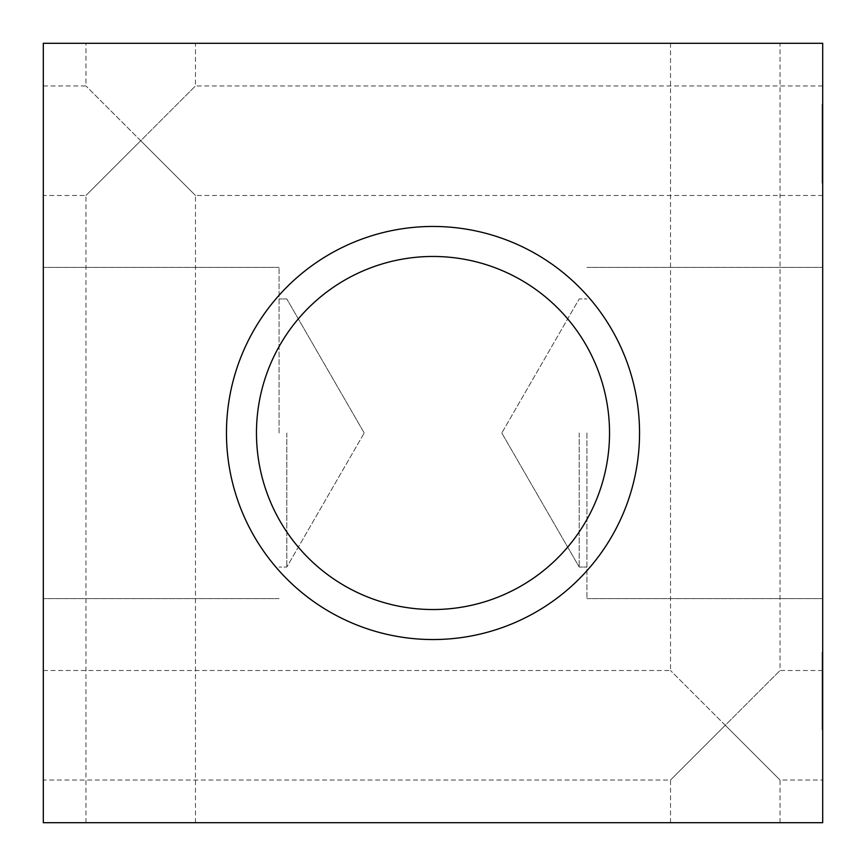 <?xml version="1.0" encoding="UTF-8"?>
<svg xmlns="http://www.w3.org/2000/svg" width="866" height="866" viewBox="0 0 866 866"><rect width="100%" height="100%" fill="white"/><g stroke="black" fill="none" stroke-linecap="round" stroke-linejoin="round"><path stroke-width="0.65" stroke-dasharray="4.33 3.25" d="M822.7 168.578L822.7 171.392L822.083 171.392L822.083 141.872L822.083 171.392L822.7 171.392L822.083 105.868L822.083 181.47L822.083 146.311L822.7 146.311L822.7 168.578L822.083 168.578M822.7 175.289L822.7 105.868L822.7 179.911L822.083 179.911L822.083 105.868L822.083 179.911L822.083 150.868L822.083 179.911L822.7 179.911L822.7 175.289L822.083 175.289M822.7 116.369L822.7 181.47L822.7 105.868L822.083 105.868L822.083 142.111L822.083 105.868L822.7 105.868L822.083 105.868L822.7 105.868L822.7 116.369L822.083 116.369M822.7 133.472L822.083 133.472L822.7 133.472M822.7 114.453L822.083 114.453L822.7 114.453M822.7 133.656L822.083 133.656M822.7 181.47L822.083 181.47M822.7 177.032L822.083 177.032M822.7 166.478L822.083 166.478L822.7 166.478M822.7 170.559L822.083 170.559M822.7 172.897L822.083 172.897M822.7 173.189L822.7 112.526L822.7 173.189L822.083 173.189L822.083 112.526L822.083 181.416L822.083 104.31L822.083 181.416L822.083 104.31L822.083 173.189L822.7 173.189L822.7 112.526L822.083 112.526L822.7 112.526L822.7 142.89L822.7 104.31L822.083 104.31L822.083 181.416L822.083 104.31L822.7 104.31L822.7 181.416L822.083 181.416L822.7 181.416L822.7 104.31L822.7 181.416L822.7 142.89L822.083 142.89L822.083 111.573L822.083 142.89L822.7 142.89L822.7 111.573L822.083 111.573L822.7 111.573L822.7 173.189L822.083 173.189M822.7 169.833L822.7 105.868L822.083 105.868L822.7 105.868L822.7 113.435L822.083 113.435L822.083 180.15L822.083 113.435L822.7 113.435L822.7 169.833L822.083 169.833M822.7 180.15L822.083 180.15L822.7 180.15M822.7 163.057L822.083 163.057L822.7 163.057M822.7 113.435L822.083 113.435L822.7 113.435M822.7 149.97L822.7 183.213L822.7 149.97L822.083 149.97L822.083 144.514L822.083 155.317L822.083 144.449L822.083 160.232L822.083 149.97M822.7 160.232L822.083 160.232L822.083 175.95L822.083 160.232L822.7 160.232M822.7 170.429L822.083 170.429M822.7 175.895L822.083 175.895M822.7 165.092L822.083 165.092L822.083 183.213L822.083 165.092L822.7 165.092M822.7 183.213L822.083 183.213L822.7 183.213M822.7 175.95L822.083 175.95M822.7 170.494L822.083 170.494M822.7 149.915L822.083 149.915M822.7 144.449L822.083 144.449M822.7 155.317L822.083 155.317L822.083 137.196L822.083 155.317L822.7 155.317M822.7 137.196L822.083 137.196L822.7 137.196M822.7 144.514L822.083 144.514M822.7 179.911L822.7 105.868L822.083 105.868L822.7 105.868L822.7 179.911L822.083 179.911L822.7 179.911L822.7 150.868L822.7 179.911L822.083 179.911L822.7 179.911M822.7 150.868L822.083 150.868L822.7 150.868M822.7 105.868L822.083 105.868L822.7 105.868L822.7 142.111L822.7 105.868M822.7 142.111L822.083 142.111L822.7 142.111M822.7 174.272L822.083 147.815L822.083 174.272L822.083 147.815L822.083 174.272L822.7 147.815L822.083 147.815L822.7 147.815L822.7 174.272L822.083 174.272L822.7 174.272L822.7 147.815L822.7 174.272M822.7 104.31L822.7 181.416L822.7 111.573L822.7 138.268L822.083 138.268L822.7 138.268L822.7 142.89L822.7 104.31L822.083 104.31M822.7 104.191L822.083 104.191L822.083 181.589L822.083 104.191L822.083 181.589L822.083 104.191L822.7 104.191L822.7 145.715L822.083 145.715L822.7 145.715L822.7 181.589L822.083 181.589L822.7 181.589L822.7 144.99L822.083 144.99L822.7 144.99L822.7 104.191L822.7 145.412L822.083 145.412L822.7 145.412L822.7 181.589L822.7 145.293L822.083 145.293L822.7 145.293L822.7 104.191M822.7 112.526L822.083 112.526M822.7 181.416L822.083 181.416M822.7 822.7L822.7 43.3L43.3 43.3L43.3 822.7L822.7 822.7M822.7 433L822.7 267.377L822.7 433M822.7 140.725L822.7 195.478L822.7 140.725M822.7 725.275L822.7 670.522L822.7 725.275M822.7 706.569L822.7 683.523L822.7 729.551L822.7 683.523L822.7 729.551L822.7 683.523L822.7 729.551L822.7 683.523L822.7 729.551L822.083 690.787L822.083 722.287L822.083 683.523L822.083 729.551L822.083 683.523L822.083 729.551L822.083 683.523L822.083 729.551L822.083 706.569L822.7 706.569M822.7 726.249L822.7 652.206L822.7 726.249L822.7 652.206L822.7 726.249L822.7 652.206L822.7 726.249L822.7 652.206L822.7 726.249L822.7 652.206L822.7 726.249L822.7 685.028L822.7 726.249L822.083 726.249L822.083 652.206L822.083 726.249L822.083 652.206L822.083 726.249L822.083 652.206L822.083 726.249L822.083 652.206L822.083 726.249L822.083 652.206L822.083 726.249L822.083 667.632L822.083 726.249L822.7 726.249M822.7 696.307L822.083 696.307L822.7 696.307M822.7 716.767L822.083 716.767L822.7 716.767M822.7 722.233L822.083 722.233L822.7 722.233M822.7 711.43L822.083 711.43L822.083 729.551L822.083 711.43L822.7 711.43M822.7 729.551L822.083 729.551L822.7 729.551M822.7 722.287L822.083 722.287L822.7 722.287M822.7 716.832L822.083 716.832L822.7 716.832M822.7 696.253L822.083 696.253L822.7 696.253M822.7 690.787L822.083 690.787L822.7 690.787M822.7 701.644L822.083 701.644L822.083 683.523L822.083 701.644L822.7 701.644M822.7 683.523L822.083 683.523L822.7 683.523M822.7 690.852L822.083 690.852L822.7 690.852M822.7 652.206L822.083 652.206L822.083 716.052L822.083 652.206L822.7 652.206M822.7 685.028L822.083 685.028M822.7 715.987L822.083 715.987L822.083 672.611L822.083 715.987L822.7 715.987M822.7 672.611L822.083 672.611L822.7 672.611M822.7 716.171L822.7 681.304L822.083 681.304L822.083 716.171L822.083 681.304L822.083 716.171L822.083 681.304L822.7 681.304L822.7 716.171L822.083 716.171L822.7 716.171L822.7 681.304L822.083 681.304L822.7 681.304L822.7 716.171M822.7 672.904L822.083 672.904L822.7 672.904M822.7 665.651L822.7 717.73L822.083 717.73L822.083 660.726L822.083 717.73L822.7 717.73L822.7 660.726L822.083 660.726L822.7 660.726L822.7 665.651L822.083 665.651M822.7 713.292L822.083 713.292M822.7 658.149L822.083 658.149M822.7 667.632L822.083 667.632M822.7 716.052L822.083 716.052M286.808 433L286.808 567.057L286.808 433M279.069 433L279.069 267.377L279.069 433M43.3 433L43.3 267.377L43.3 433M725.275 725.275L670.522 670.522L725.275 725.275L780.028 670.522L725.275 725.275L780.028 780.028L725.275 725.275L670.522 780.028L725.275 725.275M725.275 43.3L780.028 43.3L725.275 43.3M725.275 822.7L670.522 822.7L725.275 822.7M140.725 140.725L85.972 85.972L140.725 140.725L195.478 85.972L140.725 140.725L195.478 195.478L140.725 140.725L85.972 195.478L140.725 140.725M140.725 43.3L195.478 43.3L140.725 43.3M140.725 822.7L195.478 822.7L140.725 822.7M43.3 725.275L43.3 670.522L43.3 725.275M43.3 140.725L43.3 195.478L43.3 140.725M579.192 433L579.192 567.057L579.192 433M586.932 433L586.932 598.623L586.932 433M433 256.466A176.534 176.534 0 0 0 256.466 433A176.534 176.534 0 0 0 433 609.534A176.534 176.534 0 0 0 609.534 433A176.534 176.534 0 0 0 433 256.466A176.534 176.534 0 0 1 609.534 433A176.534 176.534 0 0 1 433 609.534A176.534 176.534 0 0 1 256.466 433A176.534 176.534 0 0 1 433 256.466A176.534 176.534 0 0 1 585.881 521.267A176.534 176.534 0 0 1 280.119 521.267A176.534 176.534 0 0 1 433 256.466M433 639.541A206.541 206.541 0 0 0 639.541 433A206.541 206.541 0 0 0 433 226.459A206.541 206.541 0 0 0 226.459 433A206.541 206.541 0 0 0 433 639.541A206.541 206.541 0 0 1 226.459 433A206.541 206.541 0 0 1 433 226.459A206.541 206.541 0 0 1 639.541 433A206.541 206.541 0 0 1 433 639.541A206.541 206.541 0 0 0 639.541 433A206.541 206.541 0 0 0 433 226.459A206.541 206.541 0 0 0 226.459 433A206.541 206.541 0 0 0 433 639.541M822.7 157.298L822.083 157.298M822.7 157.59L822.083 157.59M822.7 141.147L822.083 141.147M822.7 161.13L822.083 161.13M822.7 169.898L822.083 169.898M822.7 160.589L822.083 160.589M822.7 134.187L822.083 134.187M822.7 165.514L822.083 165.514M822.7 165.395L822.083 165.395M822.7 142.836L822.083 142.836L822.7 142.836M822.7 120.515L822.083 120.515M822.7 120.331L822.083 120.331M822.7 142.89L822.083 142.89M822.7 163.23L822.083 163.23L822.7 163.23M822.7 162.635L822.083 162.635L822.7 162.635M822.7 127.053L822.083 127.053L822.7 127.053M822.7 125.548L822.083 125.548L822.7 125.548M822.7 126.512L822.083 126.512L822.7 126.512M822.7 162.754L822.083 162.754L822.7 162.754M822.7 162.094L822.083 162.094L822.7 162.094M822.7 126.328L822.083 126.328L822.7 126.328M822.7 110.556L822.083 110.556L822.7 110.556M822.7 689.293L822.083 689.293M822.7 689.163L822.083 689.163M822.7 720.371L822.083 720.371M364.207 433L286.808 298.943L279.069 298.943L286.808 298.943L364.207 433L286.808 567.057L279.069 567.057L286.808 567.057L364.207 433M279.069 267.377L43.3 267.377L279.069 267.377M279.069 598.623L43.3 598.623L279.069 598.623M822.7 670.522L780.028 670.522L780.028 43.3M43.3 670.522L670.522 670.522L670.522 43.3M780.028 822.7L780.028 780.028L822.7 780.028M670.522 822.7L670.522 780.028L43.3 780.028M822.7 85.972L195.478 85.972L195.478 43.3M43.3 85.972L85.972 85.972L85.972 43.3M195.478 822.7L195.478 195.478L822.7 195.478M85.972 822.7L85.972 195.478L43.3 195.478M501.793 433L579.192 567.057L586.932 567.057L579.192 567.057L501.793 433L579.192 298.943L586.932 298.943L579.192 298.943L501.793 433M586.932 598.623L822.7 598.623L586.932 598.623M586.932 267.377L822.7 267.377L586.932 267.377"/><path stroke-width="1.3" d="M822.7 43.3L822.7 822.7L43.3 822.7L43.3 43.3L822.7 43.3M433 256.466A176.534 176.534 0 0 0 280.119 521.267A176.534 176.534 0 0 0 585.881 521.267A176.534 176.534 0 0 0 433 256.466M433 226.459A206.541 206.541 0 0 1 639.541 433A206.541 206.541 0 0 1 433 639.541A206.541 206.541 0 0 1 226.459 433A206.541 206.541 0 0 1 433 226.459"/></g></svg>
